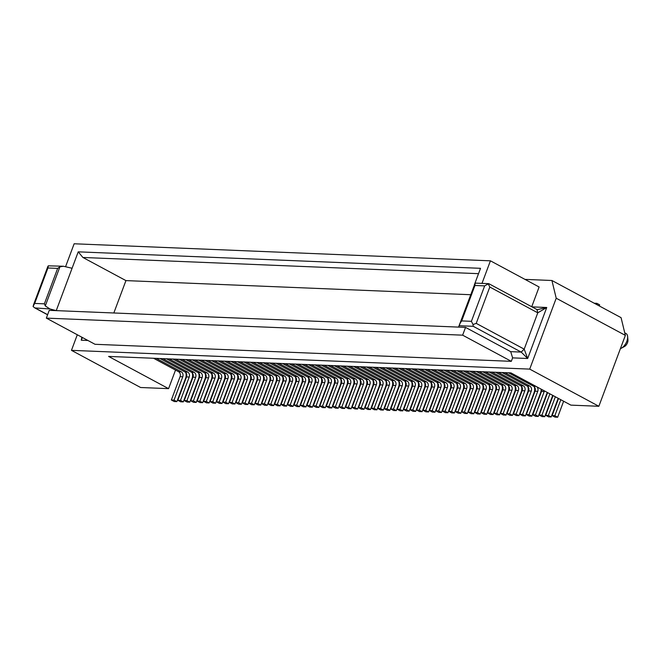 <?xml version="1.0" encoding="UTF-8"?>
<svg xmlns="http://www.w3.org/2000/svg" width="661" height="661" viewBox="0 0 661 661"><rect width="100%" height="100%" fill="white"/><g stroke="black" fill="none" stroke-linecap="round" stroke-linejoin="round"><path stroke-width="0.99" d="M188.525 359.691L213.503 373.118A3.776 3.107 -87.7 0 1 215.04 378.092L206.306 401.434L209.132 402.954L206.439 402.838L203.621 401.326L212.346 377.985A3.776 3.107 92.3 0 0 210.818 373.011L185.832 359.584M209.132 402.954L217.857 379.612A7.552 6.205 92.3 0 0 218.047 373.87M168.58 388.651L108.602 356.419L510.912 372.895L570.889 405.127L598.858 406.275L529.709 369.111L71.462 350.347L140.611 387.503L168.58 388.651L175.529 370.061M71.462 350.347L77.296 334.755M44.394 303.829L34.678 303.432L33.05 306.497L34.818 307.927L49.988 308.968L56.243 310.629L72.082 268.267L63.406 266.243L59.903 266.829L57.647 268.383L44.394 303.829L45.279 305.936L49.988 308.968M63.406 266.243L48.253 265.829L47.931 267.986L57.647 268.383M484.662 285.874L474.945 285.478L475.135 283.106L458.544 327.104L49.253 310.34L46.344 318.123L462.634 335.168L465.542 327.393L458.544 327.104L460.296 322.932L461.692 320.916L471.409 321.32L484.662 285.874L488.239 283.85L489.057 283.941L488.239 283.85L489.801 287.031L537.781 312.818L546.746 307.489L537.203 309.695M82.443 337.523L81.262 340.208L87.954 340.489M481.993 283.387L490.429 260.822L74.139 243.777L65.621 266.557M474.383 284.742L480.53 268.316L78.221 251.841L72.082 268.267M78.221 251.841L82.898 257.468L478.523 273.671M82.898 257.468L125.937 280.603L113.832 312.984M470.649 294.715L125.937 280.603M465.542 327.393L510.705 351.66L521.198 352.09L527.676 358.493L524.198 349.148L521.198 352.09L473.218 326.303L473.036 324.518L471.409 321.32M531.725 306.754L539.12 286.99L490.429 260.822M462.634 335.168L511.317 361.336L95.027 344.29L46.344 318.123M524.974 279.388L551.918 280.495L621.067 317.652L625.364 335.383L598.858 406.275M473.036 324.518L476.217 323.369L524.198 349.148L537.781 312.818L537.038 309.728M156.252 358.369L181.238 371.796A3.776 3.107 -87.7 0 1 182.767 376.77L174.041 400.112L171.348 400.004L180.073 376.663A3.776 3.107 92.3 0 0 178.544 371.689L153.567 358.262M174.041 400.112L176.859 401.632L174.174 401.516L171.348 400.004M176.859 401.632L185.584 378.29A7.552 6.205 92.3 0 0 185.774 372.548M162.705 358.634L187.691 372.06A3.776 3.107 -87.7 0 1 189.22 377.034L180.494 400.376L177.801 400.269L186.526 376.927A3.776 3.107 92.3 0 0 184.997 371.953L160.02 358.526M180.494 400.376L183.312 401.896L180.627 401.781L177.801 400.269M183.312 401.896L192.045 378.555A7.552 6.205 92.3 0 0 192.227 372.812M169.158 358.898L194.144 372.325A3.776 3.107 -87.7 0 1 195.673 377.299L186.947 400.64L184.254 400.533L192.987 377.191A3.776 3.107 92.3 0 0 191.459 372.217L166.473 358.791M186.947 400.64L189.773 402.161L187.08 402.045L184.254 400.533M189.773 402.161L198.498 378.819A7.552 6.205 92.3 0 0 198.68 373.077M175.619 359.163L200.597 372.589A3.776 3.107 -87.7 0 1 202.126 377.563L193.4 400.905L190.715 400.797L199.44 377.456A3.776 3.107 92.3 0 0 197.912 372.482L172.926 359.055M193.4 400.905L196.226 402.425L193.533 402.309L190.715 400.797M196.226 402.425L204.951 379.084A7.552 6.205 92.3 0 0 205.141 373.341M182.072 359.427L207.05 372.854A3.776 3.107 -87.7 0 1 208.579 377.828L199.853 401.169L197.168 401.062L205.893 377.72A3.776 3.107 92.3 0 0 204.365 372.746L179.379 359.32M199.853 401.169L202.679 402.689L199.986 402.574L197.168 401.062M202.679 402.689L211.404 379.348A7.552 6.205 92.3 0 0 211.594 373.605M194.978 359.956L219.964 373.382A3.776 3.107 -87.7 0 1 221.493 378.356L212.768 401.698L210.074 401.591L218.799 378.249A3.776 3.107 92.3 0 0 217.271 373.275L192.293 359.848M212.768 401.698L215.585 403.21L212.9 403.103L210.074 401.591M215.585 403.21L224.31 379.877A7.552 6.205 92.3 0 0 224.5 374.134M201.431 360.22L226.417 373.647A3.776 3.107 -87.7 0 1 227.946 378.621L219.221 401.962L216.527 401.855L225.252 378.513A3.776 3.107 92.3 0 0 223.724 373.539L198.746 360.113M219.221 401.962L222.038 403.474L219.353 403.367L216.527 401.855M222.038 403.474L230.763 380.141A7.552 6.205 92.3 0 0 230.953 374.399M207.885 360.485L232.87 373.911A3.776 3.107 -87.7 0 1 234.399 378.885L225.674 402.227L222.98 402.119L231.705 378.778A3.776 3.107 92.3 0 0 230.177 373.804L205.199 360.377M225.674 402.227L228.491 403.739L225.806 403.631L222.98 402.119M228.491 403.739L237.225 380.406A7.552 6.205 92.3 0 0 237.406 374.663M214.338 360.749L239.323 374.176A3.776 3.107 -87.7 0 1 240.852 379.15L232.127 402.491L229.433 402.384L238.167 379.042A3.776 3.107 92.3 0 0 236.638 374.068L211.652 360.642M232.127 402.491L234.952 404.003L232.259 403.896L229.433 402.384M234.952 404.003L243.678 380.67A7.552 6.205 92.3 0 0 243.859 374.927M220.799 361.013L245.776 374.44A3.776 3.107 -87.7 0 1 247.305 379.414L238.58 402.756L235.894 402.648L244.62 379.307A3.776 3.107 92.3 0 0 243.091 374.333L218.105 360.906M238.58 402.756L241.405 404.268L238.712 404.16L235.894 402.648M241.405 404.268L250.131 380.934A7.552 6.205 92.3 0 0 250.321 375.192M227.252 361.278L252.229 374.704A3.776 3.107 -87.7 0 1 253.758 379.678L245.033 403.02L242.347 402.913L251.073 379.571A3.776 3.107 92.3 0 0 249.544 374.597L224.558 361.17M245.033 403.02L247.858 404.532L245.165 404.425L242.347 402.913M247.858 404.532L256.584 381.199A7.552 6.205 92.3 0 0 256.774 375.456M233.705 361.542L258.682 374.969A3.776 3.107 -87.7 0 1 260.219 379.943L251.486 403.284L248.8 403.177L257.526 379.835A3.776 3.107 92.3 0 0 255.997 374.861L231.011 361.435M251.486 403.284L254.311 404.796L251.618 404.689L248.8 403.177M254.311 404.796L263.037 381.463A7.552 6.205 92.3 0 0 263.227 375.721M240.158 361.807L265.144 375.233A3.776 3.107 -87.7 0 1 266.672 380.207L257.939 403.549L255.253 403.441L263.979 380.1A3.776 3.107 92.3 0 0 262.45 375.126L237.473 361.699M257.939 403.549L260.765 405.061L258.079 404.953L255.253 403.441M260.765 405.061L269.49 381.728A7.552 6.205 92.3 0 0 269.68 375.985M246.611 362.071L271.597 375.498A3.776 3.107 -87.7 0 1 273.125 380.472L264.4 403.813L261.706 403.706L270.432 380.364A3.776 3.107 92.3 0 0 268.903 375.39L243.926 361.964M264.4 403.813L267.218 405.325L264.532 405.218L261.706 403.706M267.218 405.325L275.943 381.992A7.552 6.205 92.3 0 0 276.133 376.249M253.064 362.335L278.05 375.762A3.776 3.107 -87.7 0 1 279.578 380.736L270.853 404.078L268.159 403.962L276.885 380.629A3.776 3.107 92.3 0 0 275.356 375.655L250.379 362.228M270.853 404.078L273.671 405.59L270.985 405.482L268.159 403.962M273.671 405.59L282.404 382.256A7.552 6.205 92.3 0 0 282.586 376.514M259.517 362.6L284.503 376.026A3.776 3.107 -87.7 0 1 286.031 381L277.306 404.342L274.612 404.226L283.346 380.893A3.776 3.107 92.3 0 0 281.817 375.919L256.832 362.492M277.306 404.342L280.124 405.854L277.438 405.747L274.612 404.226M280.124 405.854L288.857 382.521A7.552 6.205 92.3 0 0 289.039 376.778M265.978 362.864L290.956 376.291A3.776 3.107 -87.7 0 1 292.484 381.265L283.759 404.606L281.074 404.491L289.799 381.157A3.776 3.107 92.3 0 0 288.27 376.183L263.285 362.757M283.759 404.606L286.585 406.118L283.891 406.011L281.074 404.491M286.585 406.118L295.31 382.777A7.552 6.205 92.3 0 0 295.5 377.043M272.431 363.129L297.409 376.555A3.776 3.107 -87.7 0 1 298.937 381.529L290.212 404.871L287.527 404.755L296.252 381.422A3.776 3.107 92.3 0 0 294.723 376.44L269.738 363.021M290.212 404.871L293.038 406.383L290.344 406.275L287.527 404.755M293.038 406.383L301.763 383.041A7.552 6.205 92.3 0 0 301.953 377.307M278.884 363.393L303.862 376.82A3.776 3.107 -87.7 0 1 305.399 381.794L296.665 405.135L293.98 405.019L302.705 381.686A3.776 3.107 92.3 0 0 301.176 376.704L276.191 363.286M296.665 405.135L299.491 406.647L296.797 406.54L293.98 405.019M299.491 406.647L308.216 383.306A7.552 6.205 92.3 0 0 308.406 377.571M285.337 363.657L310.323 377.084A3.776 3.107 -87.7 0 1 311.852 382.058L303.118 405.4L300.433 405.284L309.158 381.951A3.776 3.107 92.3 0 0 307.629 376.968L282.652 363.55M303.118 405.4L305.944 406.912L303.259 406.804L300.433 405.284M305.944 406.912L314.669 383.57A7.552 6.205 92.3 0 0 314.859 377.836M291.79 363.922L316.776 377.348A3.776 3.107 -87.7 0 1 318.305 382.322L309.579 405.664L306.886 405.548L315.611 382.215A3.776 3.107 92.3 0 0 314.082 377.233L289.105 363.806M309.579 405.664L312.397 407.176L309.712 407.069L306.886 405.548M312.397 407.176L321.122 383.834A7.552 6.205 92.3 0 0 321.312 378.1M298.243 364.186L323.229 377.613A3.776 3.107 -87.7 0 1 324.758 382.587L316.032 405.928L313.339 405.813L322.064 382.479A3.776 3.107 92.3 0 0 320.535 377.497L295.558 364.071M316.032 405.928L318.85 407.44L316.165 407.333L313.339 405.813M318.85 407.44L327.583 384.099A7.552 6.205 92.3 0 0 327.765 378.365M304.696 364.451L329.682 377.877A3.776 3.107 -87.7 0 1 331.211 382.851L322.485 406.193L319.792 406.077L328.525 382.744A3.776 3.107 92.3 0 0 326.997 377.762L302.011 364.335M322.485 406.193L325.303 407.705L322.618 407.597L319.792 406.077M325.303 407.705L334.036 384.363A7.552 6.205 92.3 0 0 334.218 378.629M311.157 364.715L336.135 378.142A3.776 3.107 -87.7 0 1 337.664 383.116L328.938 406.457L326.253 406.341L334.978 383.008A3.776 3.107 92.3 0 0 333.45 378.026L308.464 364.599M328.938 406.457L331.764 407.969L329.071 407.862L326.253 406.341M331.764 407.969L340.489 384.628A7.552 6.205 92.3 0 0 340.679 378.893M317.611 364.979L342.588 378.406A3.776 3.107 -87.7 0 1 344.117 383.38L335.391 406.722L332.706 406.606L341.431 383.273A3.776 3.107 92.3 0 0 339.903 378.29L314.917 364.864M335.391 406.722L338.217 408.234L335.524 408.126L332.706 406.606M338.217 408.234L346.942 384.892A7.552 6.205 92.3 0 0 347.132 379.158M324.064 365.244L349.041 378.67A3.776 3.107 -87.7 0 1 350.578 383.644L341.844 406.986L339.159 406.87L347.884 383.529A3.776 3.107 92.3 0 0 346.356 378.555L321.37 365.128M341.844 406.986L344.67 408.498L341.977 408.391L339.159 406.87M344.67 408.498L353.395 385.156A7.552 6.205 92.3 0 0 353.585 379.422M330.517 365.508L355.502 378.935A3.776 3.107 -87.7 0 1 357.031 383.909L348.297 407.25L345.612 407.135L354.337 383.793A3.776 3.107 92.3 0 0 352.809 378.819L327.831 365.393M348.297 407.25L351.123 408.762L348.438 408.655L345.612 407.135M351.123 408.762L359.848 385.421A7.552 6.205 92.3 0 0 360.038 379.687M336.97 365.773L361.955 379.199A3.776 3.107 -87.7 0 1 363.484 384.173L354.759 407.515L352.065 407.399L360.79 384.058A3.776 3.107 92.3 0 0 359.262 379.084L334.284 365.657M354.759 407.515L357.576 409.027L354.891 408.919L352.065 407.399M357.576 409.027L366.301 385.685A7.552 6.205 92.3 0 0 366.491 379.951M343.423 366.037L368.408 379.464A3.776 3.107 -87.7 0 1 369.937 384.438L361.212 407.779L358.518 407.663L367.243 384.322A3.776 3.107 92.3 0 0 365.715 379.348L340.737 365.921M361.212 407.779L364.029 409.291L361.344 409.184L358.518 407.663M364.029 409.291L372.763 385.95A7.552 6.205 92.3 0 0 372.944 380.215M206.306 401.434L203.621 401.326M510.705 351.66L512.614 357.874L527.676 358.493L546.746 307.489L531.981 306.886M620.415 348.611A8.502 4.503 -61.7 0 0 621.34 348.207A8.502 4.503 -61.7 0 0 626.851 341.225A8.502 4.503 -61.7 0 0 627.628 336.515A8.502 4.503 -61.7 0 0 626.033 333.541L624.744 332.855M627.628 336.515L627.95 340.035A4.718 2.504 118.3 0 1 627.52 342.654A4.718 2.504 118.3 0 1 624.455 346.538L621.34 348.207M625.364 335.383L556.215 298.227L529.709 369.111M596.445 304.424L596.85 303.325L594.198 303.217M596.85 303.325L599.676 304.845L599.263 305.936M560.817 399.715L554.835 415.703L552.15 415.595L558.545 398.492M554.835 415.703L557.661 417.223L554.967 417.116L552.15 415.595M557.661 417.223L563.635 401.227M555.356 396.782L548.382 415.439L545.689 415.331L553.083 395.559M548.382 415.439L551.2 416.959L548.514 416.851L545.689 415.331M551.2 416.959L558.181 398.294M549.902 393.849L541.929 415.174L539.236 415.067L547.63 392.626M541.929 415.174L544.747 416.694L542.061 416.587L539.236 415.067M544.747 416.694L552.728 395.361M544.391 390.891A3.776 3.107 -87.7 0 1 544.201 391.576L535.476 414.91L532.783 414.802L541.508 391.461A3.776 3.107 92.3 0 0 541.772 389.478M535.476 414.91L538.294 416.43L535.608 416.323L532.783 414.802M538.294 416.43L547.019 393.088A7.552 6.205 92.3 0 0 547.242 392.419M536.939 386.883A3.776 3.107 -87.7 0 1 537.748 391.312L529.015 414.645L526.33 414.538L535.055 391.196A3.776 3.107 92.3 0 0 533.526 386.222L508.54 372.796M529.015 414.645L531.841 416.166L529.155 416.058L526.33 414.538M531.841 416.166L540.566 392.824A7.552 6.205 92.3 0 0 541.119 389.122M504.781 372.639L529.758 386.065A3.776 3.107 -87.7 0 1 531.287 391.048L522.562 414.381L519.877 414.273L528.602 390.932A3.776 3.107 92.3 0 0 527.073 385.958L502.087 372.531M522.562 414.381L525.388 415.901L522.694 415.794L519.877 414.273M525.388 415.901L534.113 392.56A7.552 6.205 92.3 0 0 534.303 386.825M498.328 372.374L523.305 385.801A3.776 3.107 -87.7 0 1 524.834 390.783L516.109 414.117L513.423 414.009L522.149 390.668A3.776 3.107 92.3 0 0 520.62 385.694L495.634 372.267M516.109 414.117L518.935 415.637L516.241 415.529L513.423 414.009M518.935 415.637L527.66 392.295A7.552 6.205 92.3 0 0 527.85 386.561M491.875 372.11L516.852 385.537A3.776 3.107 -87.7 0 1 518.381 390.519L509.656 413.852L506.97 413.745L515.696 390.403A3.776 3.107 92.3 0 0 514.167 385.429L489.181 372.003M509.656 413.852L512.482 415.372L509.788 415.265L506.97 413.745M512.482 415.372L521.207 392.031A7.552 6.205 92.3 0 0 521.397 386.297M485.414 371.854L510.399 385.272A3.776 3.107 -87.7 0 1 511.928 390.254L503.203 413.588L500.509 413.48L509.243 390.139A3.776 3.107 92.3 0 0 507.706 385.165L482.728 371.738M503.203 413.588L506.02 415.108L503.335 415.001L500.509 413.48M506.02 415.108L514.754 391.766A7.552 6.205 92.3 0 0 514.936 386.032M478.961 371.589L503.946 385.008A3.776 3.107 -87.7 0 1 505.475 389.99L496.75 413.323L494.056 413.216L502.781 389.874A3.776 3.107 92.3 0 0 501.253 384.9L476.275 371.474M496.75 413.323L499.567 414.844L496.882 414.736L494.056 413.216M499.567 414.844L508.292 391.502A7.552 6.205 92.3 0 0 508.483 385.768M472.508 371.325L497.493 384.743A3.776 3.107 -87.7 0 1 499.022 389.726L490.297 413.059L487.603 412.951L496.328 389.61A3.776 3.107 92.3 0 0 494.8 384.636L469.822 371.209M490.297 413.059L493.114 414.579L490.429 414.472L487.603 412.951M493.114 414.579L501.839 391.238A7.552 6.205 92.3 0 0 502.03 385.503M466.055 371.061L491.04 384.487A3.776 3.107 -87.7 0 1 492.569 389.461L483.835 412.795L481.15 412.687L489.875 389.346A3.776 3.107 92.3 0 0 488.347 384.372L463.369 370.945M483.835 412.795L486.661 414.315L483.976 414.207L481.15 412.687M486.661 414.315L495.386 390.973A7.552 6.205 92.3 0 0 495.576 385.239M459.602 370.796L484.579 384.223A3.776 3.107 -87.7 0 1 486.108 389.197L477.382 412.53L474.697 412.423L483.422 389.081A3.776 3.107 92.3 0 0 481.894 384.107L456.908 370.681M477.382 412.53L480.208 414.05L477.515 413.943L474.697 412.423M480.208 414.05L488.933 390.709A7.552 6.205 92.3 0 0 489.123 384.975M453.149 370.532L478.126 383.958A3.776 3.107 -87.7 0 1 479.655 388.932L470.929 412.266L468.244 412.158L476.969 388.817A3.776 3.107 92.3 0 0 475.441 383.843L450.455 370.416M470.929 412.266L473.755 413.786L471.062 413.679L468.244 412.158M473.755 413.786L482.48 390.444A7.552 6.205 92.3 0 0 482.67 384.71M446.696 370.267L471.673 383.694A3.776 3.107 -87.7 0 1 473.202 388.668L464.476 412.01L461.791 411.894L470.516 388.552A3.776 3.107 92.3 0 0 468.988 383.578L444.002 370.152M464.476 412.01L467.302 413.522L464.609 413.414L461.791 411.894M467.302 413.522L476.027 390.18A7.552 6.205 92.3 0 0 476.217 384.446M440.234 370.003L465.22 383.43A3.776 3.107 -87.7 0 1 466.749 388.404L458.023 411.745L455.33 411.629L464.063 388.288A3.776 3.107 92.3 0 0 462.526 383.314L437.549 369.887M458.023 411.745L460.841 413.257L458.156 413.15L455.33 411.629M460.841 413.257L469.574 389.916A7.552 6.205 92.3 0 0 469.756 384.181M433.781 369.739L458.767 383.165A3.776 3.107 -87.7 0 1 460.296 388.139L451.57 411.481L448.877 411.365L457.602 388.024A3.776 3.107 92.3 0 0 456.073 383.05L431.096 369.623M451.57 411.481L454.388 412.993L451.703 412.885L448.877 411.365M454.388 412.993L463.121 389.651A7.552 6.205 92.3 0 0 463.303 383.917M427.328 369.474L452.314 382.901A3.776 3.107 -87.7 0 1 453.843 387.875L445.117 411.216L442.424 411.101L451.149 387.759A3.776 3.107 92.3 0 0 449.62 382.785L424.643 369.359M445.117 411.216L447.935 412.728L445.25 412.621L442.424 411.101M447.935 412.728L456.66 389.387A7.552 6.205 92.3 0 0 456.85 383.653M420.875 369.21L445.861 382.636A3.776 3.107 -87.7 0 1 447.39 387.61L438.656 410.952L435.971 410.836L444.696 387.495A3.776 3.107 92.3 0 0 443.167 382.521L418.19 369.094M438.656 410.952L441.482 412.464L438.797 412.357L435.971 410.836M441.482 412.464L450.207 389.122A7.552 6.205 92.3 0 0 450.397 383.388M414.422 368.945L439.4 382.372A3.776 3.107 -87.7 0 1 440.928 387.346L432.203 410.688L429.518 410.572L438.243 387.23A3.776 3.107 92.3 0 0 436.714 382.256L411.729 368.83M432.203 410.688L435.029 412.2L432.335 412.092L429.518 410.572M435.029 412.2L443.754 388.858A7.552 6.205 92.3 0 0 443.944 383.124M407.969 368.681L432.947 382.108A3.776 3.107 -87.7 0 1 434.475 387.082L425.75 410.423L423.065 410.307L431.79 386.966A3.776 3.107 92.3 0 0 430.261 381.992L405.276 368.565M425.75 410.423L428.576 411.935L425.882 411.828L423.065 410.307M428.576 411.935L437.301 388.594A7.552 6.205 92.3 0 0 437.491 382.859M401.516 368.417L426.494 381.843A3.776 3.107 -87.7 0 1 428.022 386.817L419.297 410.159L416.612 410.043L425.337 386.702A3.776 3.107 92.3 0 0 423.808 381.728L398.823 368.301M419.297 410.159L422.123 411.671L419.429 411.563L416.612 410.043M422.123 411.671L430.848 388.329A7.552 6.205 92.3 0 0 431.038 382.595M395.055 368.152L420.041 381.579A3.776 3.107 -87.7 0 1 421.569 386.553L412.844 409.894L410.151 409.779L418.884 386.437A3.776 3.107 92.3 0 0 417.347 381.463L392.37 368.037M412.844 409.894L415.662 411.406L412.976 411.299L410.151 409.779M415.662 411.406L424.395 388.065A7.552 6.205 92.3 0 0 424.577 382.331M388.602 367.888L413.588 381.314A3.776 3.107 -87.7 0 1 415.116 386.288L406.391 409.63L403.697 409.514L412.423 386.173A3.776 3.107 92.3 0 0 410.894 381.199L385.917 367.772M406.391 409.63L409.209 411.142L406.523 411.035L403.697 409.514M409.209 411.142L417.942 387.8A7.552 6.205 92.3 0 0 418.124 382.066M382.149 367.623L407.135 381.05A3.776 3.107 -87.7 0 1 408.663 386.024L399.938 409.366L397.244 409.25L405.97 385.908A3.776 3.107 92.3 0 0 404.441 380.934L379.464 367.508M399.938 409.366L402.756 410.878L400.07 410.77L397.244 409.25M402.756 410.878L411.481 387.536A7.552 6.205 92.3 0 0 411.671 381.802M375.696 367.359L400.682 380.786A3.776 3.107 -87.7 0 1 402.21 385.76L393.477 409.101L390.791 408.985L399.517 385.644A3.776 3.107 92.3 0 0 397.988 380.67L373.011 367.243M393.477 409.101L396.303 410.613L393.617 410.506L390.791 408.985M396.303 410.613L405.028 387.272A7.552 6.205 92.3 0 0 405.218 381.537M369.243 367.095L394.22 380.521A3.776 3.107 -87.7 0 1 395.757 385.495L387.024 408.837L384.338 408.721L393.064 385.38A3.776 3.107 92.3 0 0 391.535 380.406L366.549 366.979M387.024 408.837L389.85 410.349L387.156 410.241L384.338 408.721M389.85 410.349L398.575 387.007A7.552 6.205 92.3 0 0 398.765 381.273M362.79 366.83L387.767 380.257A3.776 3.107 -87.7 0 1 389.296 385.231L380.571 408.572L377.885 408.457L386.611 385.115A3.776 3.107 92.3 0 0 385.082 380.141L360.096 366.715M380.571 408.572L383.397 410.084L380.703 409.977L377.885 408.457M383.397 410.084L392.122 386.743A7.552 6.205 92.3 0 0 392.312 381.009M356.337 366.566L381.314 379.992A3.776 3.107 -87.7 0 1 382.843 384.966L374.118 408.308L371.432 408.192L380.158 384.851A3.776 3.107 92.3 0 0 378.629 379.877L353.643 366.45M374.118 408.308L376.944 409.82L374.25 409.713L371.432 408.192M376.944 409.82L385.669 386.478A7.552 6.205 92.3 0 0 385.859 380.744M349.876 366.301L374.861 379.728A3.776 3.107 -87.7 0 1 376.39 384.702L367.665 408.044L364.971 407.928L373.705 384.586A3.776 3.107 92.3 0 0 372.168 379.612L347.19 366.186M367.665 408.044L370.482 409.556L367.797 409.448L364.971 407.928M370.482 409.556L379.216 386.214A7.552 6.205 92.3 0 0 379.397 380.48M551.918 280.495L556.215 298.227M511.317 361.336L512.614 357.874M34.678 303.432L47.931 267.986M59.903 266.829L45.279 305.936M47.625 314.677L35.934 308.398M473.218 326.303L459.164 325.724M474.945 285.478L461.692 320.916M474.92 283.825L460.296 322.932M181.238 371.796L178.544 371.689M182.767 376.77L180.073 376.663M187.691 372.06L184.997 371.953M189.22 377.034L186.526 376.927M194.144 372.325L191.459 372.217M195.673 377.299L192.987 377.191M200.597 372.589L197.912 372.482M202.126 377.563L199.44 377.456M207.05 372.854L204.365 372.746M208.579 377.828L205.893 377.72M219.964 373.382L217.271 373.275M221.493 378.356L218.799 378.249M226.417 373.647L223.724 373.539M227.946 378.621L225.252 378.513M232.87 373.911L230.177 373.804M234.399 378.885L231.705 378.778M239.323 374.176L236.638 374.068M240.852 379.15L238.167 379.042M245.776 374.44L243.091 374.333M247.305 379.414L244.62 379.307M252.229 374.704L249.544 374.597M253.758 379.678L251.073 379.571M258.682 374.969L255.997 374.861M260.219 379.943L257.526 379.835M265.144 375.233L262.45 375.126M266.672 380.207L263.979 380.1M271.597 375.498L268.903 375.39M273.125 380.472L270.432 380.364M278.05 375.762L275.356 375.655M279.578 380.736L276.885 380.629M284.503 376.026L281.817 375.919M286.031 381L283.346 380.893M290.956 376.291L288.27 376.183M292.484 381.265L289.799 381.157M297.409 376.555L294.723 376.44M298.937 381.529L296.252 381.422M303.862 376.82L301.176 376.704M305.399 381.794L302.705 381.686M310.323 377.084L307.629 376.968M311.852 382.058L309.158 381.951M316.776 377.348L314.082 377.233M318.305 382.322L315.611 382.215M323.229 377.613L320.535 377.497M324.758 382.587L322.064 382.479M329.682 377.877L326.997 377.762M331.211 382.851L328.525 382.744M336.135 378.142L333.45 378.026M337.664 383.116L334.978 383.008M342.588 378.406L339.903 378.29M344.117 383.38L341.431 383.273M349.041 378.67L346.356 378.555M350.578 383.644L347.884 383.529M355.502 378.935L352.809 378.819M357.031 383.909L354.337 383.793M361.955 379.199L359.262 379.084M363.484 384.173L360.79 384.058M368.408 379.464L365.715 379.348M369.937 384.438L367.243 384.322M215.04 378.092L212.346 377.985M213.503 373.118L210.818 373.011M476.217 323.369L489.801 287.031M544.201 391.576L541.508 391.461M535.897 386.321L533.526 386.222M537.748 391.312L535.055 391.196M529.758 386.065L527.073 385.958M531.287 391.048L528.602 390.932M523.305 385.801L520.62 385.694M524.834 390.783L522.149 390.668M516.852 385.537L514.167 385.429M518.381 390.519L515.696 390.403M510.399 385.272L507.706 385.165M511.928 390.254L509.243 390.139M503.946 385.008L501.253 384.9M505.475 389.99L502.781 389.874M497.493 384.743L494.8 384.636M499.022 389.726L496.328 389.61M491.04 384.487L488.347 384.372M492.569 389.461L489.875 389.346M484.579 384.223L481.894 384.107M486.108 389.197L483.422 389.081M478.126 383.958L475.441 383.843M479.655 388.932L476.969 388.817M471.673 383.694L468.988 383.578M473.202 388.668L470.516 388.552M465.22 383.43L462.526 383.314M466.749 388.404L464.063 388.288M458.767 383.165L456.073 383.05M460.296 388.139L457.602 388.024M452.314 382.901L449.62 382.785M453.843 387.875L451.149 387.759M445.861 382.636L443.167 382.521M447.39 387.61L444.696 387.495M439.4 382.372L436.714 382.256M440.928 387.346L438.243 387.23M432.947 382.108L430.261 381.992M434.475 387.082L431.79 386.966M426.494 381.843L423.808 381.728M428.022 386.817L425.337 386.702M420.041 381.579L417.347 381.463M421.569 386.553L418.884 386.437M413.588 381.314L410.894 381.199M415.116 386.288L412.423 386.173M407.135 381.05L404.441 380.934M408.663 386.024L405.97 385.908M400.682 380.786L397.988 380.67M402.21 385.76L399.517 385.644M394.22 380.521L391.535 380.406M395.757 385.495L393.064 385.38M387.767 380.257L385.082 380.141M389.296 385.231L386.611 385.115M381.314 379.992L378.629 379.877M382.843 384.966L380.158 384.851M374.861 379.728L372.168 379.612M376.39 384.702L373.705 384.586M34.826 307.927L47.584 314.785M81.84 337.201L81.262 340.208M33.314 305.374L47.865 266.433M488.636 283.66L475.135 283.106M537.509 309.852L488.892 283.726"/></g></svg>
